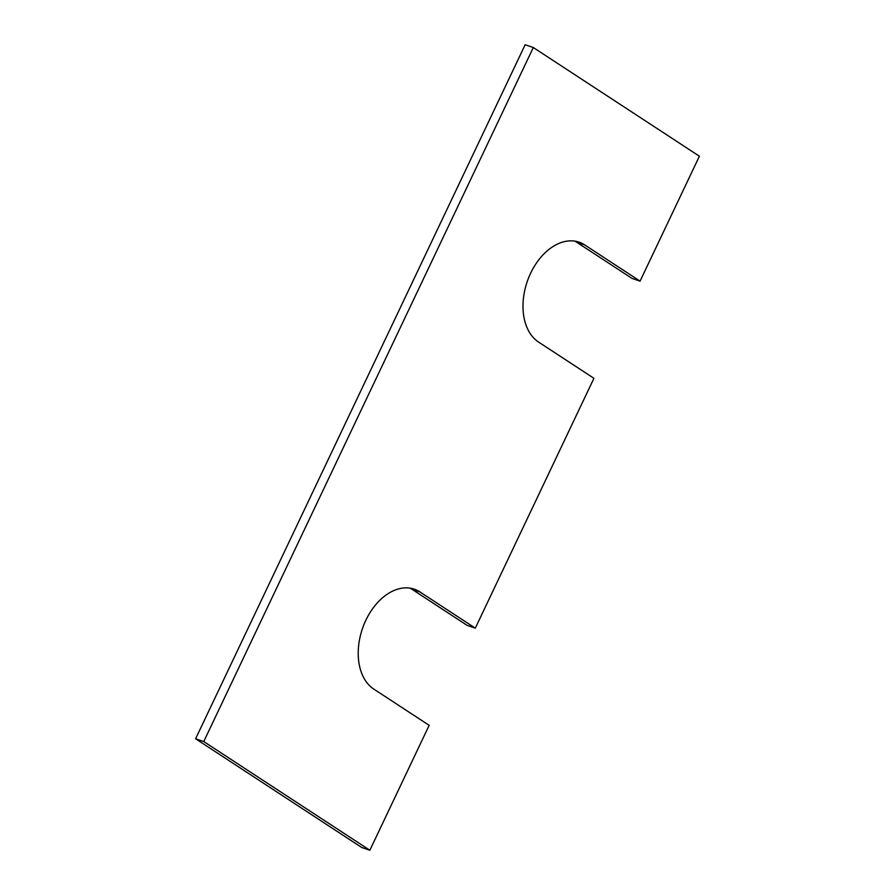 <?xml version="1.0" encoding="UTF-8"?>
<svg xmlns="http://www.w3.org/2000/svg" width="895" height="895" viewBox="0 0 895 895"><rect width="100%" height="100%" fill="white"/><g stroke="black" fill="none" stroke-linecap="round" stroke-linejoin="round"><path stroke-width="1.34" d="M533.308 47.524L203.758 741.552L369.848 850.25L429.164 725.319L373.797 689.094A54.215 36.415 -71.2 0 1 364.008 624.441A54.215 36.415 -71.2 0 1 414.318 589.178A54.215 36.415 -71.2 0 1 419.934 591.931L475.301 628.156L593.933 378.305L538.577 342.08A54.215 36.415 108.8 0 1 528.777 277.428A54.215 36.415 108.8 0 1 579.099 242.165A54.215 36.415 108.8 0 1 584.715 244.917L640.07 281.142L699.398 156.222L533.308 47.524L525.152 44.75L195.602 738.778L203.758 741.552M574.903 241.135A54.215 36.415 108.8 0 1 576.559 242.142L631.926 278.367L640.07 281.142M410.123 588.16A54.215 36.415 -71.2 0 1 411.789 589.156L467.156 625.392L475.301 628.156M195.602 738.778L361.692 847.475L369.848 850.25M576.559 242.142L584.715 244.917M411.789 589.156L419.934 591.931"/></g></svg>
